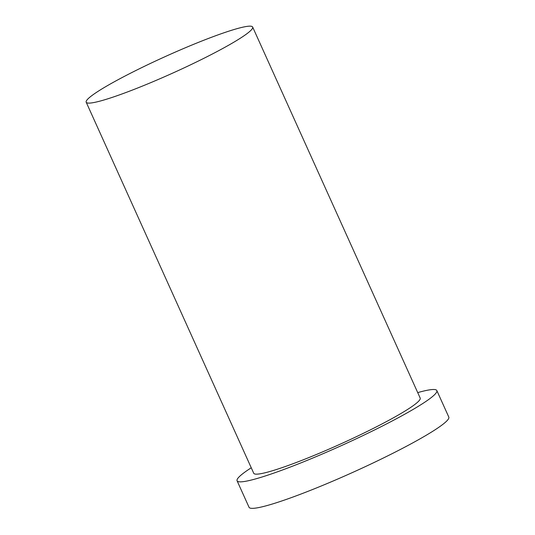 <?xml version="1.0" encoding="UTF-8"?>
<svg xmlns="http://www.w3.org/2000/svg" width="535" height="535" viewBox="0 0 535 535"><rect width="100%" height="100%" fill="white"/><g stroke="black" fill="none" stroke-linecap="round" stroke-linejoin="round"><path stroke-width="0.8" d="M226.111 46.632A91.325 9.068 -24.3 0 0 252.66 27.051A91.325 9.068 -24.3 0 0 165.696 56.369A91.325 9.068 -24.3 0 0 86.195 102.218A91.325 9.068 -24.3 0 0 137.836 87.927A91.325 9.068 -24.3 0 0 226.111 46.632M251.249 467.777A109.588 10.887 -24.3 0 0 237.079 480.778L249.042 507.28A109.588 10.887 -24.3 0 0 311.016 490.134A109.588 10.887 -24.3 0 0 416.946 440.579A109.588 10.887 -24.3 0 0 448.805 417.079L436.841 390.577A109.588 10.887 -24.3 0 0 417.715 392.61M237.079 480.778A109.588 10.887 -24.3 0 0 299.052 463.631A109.588 10.887 -24.3 0 0 404.975 414.077A109.588 10.887 -24.3 0 0 436.841 390.577M86.195 102.218L253.724 473.261A91.325 9.068 -24.3 0 0 305.371 458.97A91.325 9.068 -24.3 0 0 393.64 417.674A91.325 9.068 -24.3 0 0 420.196 398.093L252.66 27.051"/></g></svg>
